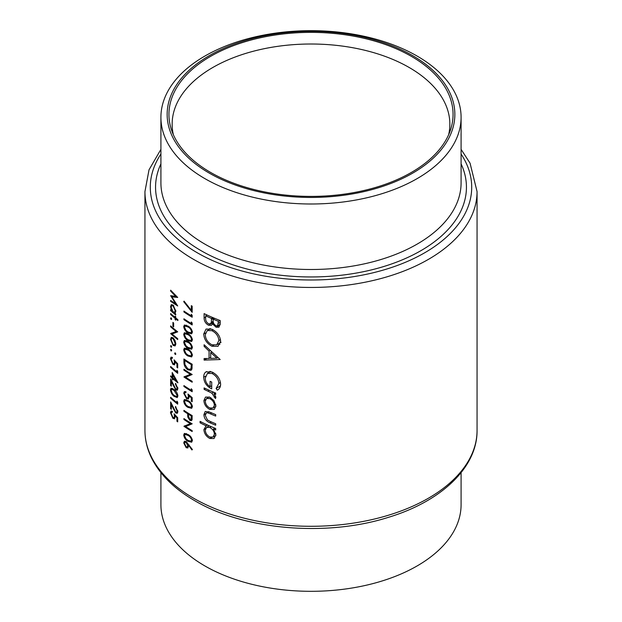 <?xml version="1.0" encoding="UTF-8"?>
<svg xmlns="http://www.w3.org/2000/svg" width="622" height="622" viewBox="0 0 622 622"><rect width="100%" height="100%" fill="white"/><g stroke="black" fill="none" stroke-linecap="round" stroke-linejoin="round"><path stroke-width="0.93" d="M160.911 472.642L160.911 504.66A150.089 86.652 0 0 0 204.871 565.934A150.089 86.652 0 0 0 368.442 584.719A150.089 86.652 0 0 0 461.089 504.66L461.089 472.642M448.664 134.647A138.854 80.168 0 0 0 449.854 124.175A138.854 80.168 0 0 0 409.183 67.495A138.854 80.168 0 0 0 257.866 50.11A138.854 80.168 0 0 0 172.146 124.175A138.854 80.168 0 0 0 173.336 134.647M204.871 178.615A150.089 86.652 0 0 0 368.442 197.399A150.089 86.652 0 0 0 461.089 117.34A150.089 86.652 0 0 0 417.129 56.066A150.089 86.652 0 0 0 253.558 37.281A150.089 86.652 0 0 0 160.911 117.34A150.089 86.652 0 0 0 204.871 178.615M209.28 173.118A143.853 83.053 0 0 0 412.72 173.118A143.853 83.053 0 0 0 412.72 55.669A143.853 83.053 0 0 0 209.28 55.669A143.853 83.053 0 0 0 209.28 173.118M411.453 56.4A142.065 82.018 0 0 0 244.392 41.946A142.065 82.018 0 0 0 171.509 129.936A142.065 82.018 0 0 0 210.547 172.395A142.065 82.018 0 0 0 352.627 192.812A142.065 82.018 0 0 0 450.491 129.936A142.065 82.018 0 0 0 411.453 56.4M214.349 409.338L215.896 405.894L213.914 400.576L209.746 397.163L205.501 397.061L203.907 400.576C204.187 404.471 206.131 407.418 209.746 409.408L214.17 409.439M207.53 424.997L206.139 425.806L203.907 429.561C204.21 433.511 206.177 436.481 209.816 438.479L214.022 438.526L215.896 434.84L213.47 429.063A166.058 95.874 0 0 0 215.686 429.973L215.686 428.519A166.058 95.874 180 0 1 200.066 421.358L200.066 422.804A166.058 95.874 0 0 0 206.139 425.806L205.594 426.07M215.686 393.042A166.058 95.874 180 0 1 204.102 387.903L204.102 389.356A166.058 95.874 0 0 0 207.896 391.145L211.869 393.166L215.484 398.562L215.896 397.466L213.921 393.773A166.058 95.874 0 0 0 215.686 394.496L215.686 393.042M220.188 359.532L204.102 344.743L204.102 346.33L209.07 351.111L209.07 358.451L204.102 358.521L204.102 360.099L220.188 359.532M220.188 320.524A166.058 95.874 180 0 1 204.102 313.62L204.102 317.998C204.156 321.115 205.618 323.526 208.494 325.228L211.441 325.345L212.568 323.899L216.036 327.203L218.944 327.203L220.188 323.681L220.188 320.524M220.623 341.12C220.009 335.763 217.086 331.79 211.861 329.201L206.069 329.046L203.713 333.998C204.117 339.457 206.862 343.538 211.939 346.252L218.05 346.291L220.623 341.12M206.613 371.575C204.63 372.5 203.666 374.374 203.713 377.204C204 382.522 206.675 386.417 211.721 388.898L211.721 382.048A166.058 95.874 180 0 1 210.088 381.34L210.088 386.728C206.924 384.474 205.322 381.589 205.283 378.09L207.429 373.402L212.001 373.457C216.199 375.696 218.493 379.031 218.89 383.455L216.106 388.439L217.319 390.165C219.449 389.014 220.553 387.008 220.623 384.163C220.141 378.72 217.249 374.654 211.939 371.979L206.069 371.847M215.686 414.617A166.058 95.874 180 0 1 210.042 412.231L205.221 411.469L203.907 414.687C204.195 418.59 206.209 421.288 209.933 422.766A166.058 95.874 0 0 0 215.686 425.199L215.686 423.753A166.058 95.874 180 0 1 210.197 421.428L207.398 419.928L205.283 415.356L206.31 412.961L207.507 412.775L210.197 413.754A166.058 95.874 0 0 0 215.686 416.071L215.686 414.617M187.968 434.483L184.4 433.402L183.723 435.019C184.229 437.942 185.644 440.034 187.968 441.286L191.646 442.219L192.392 440.539C191.801 437.67 190.324 435.657 187.968 434.483M170.638 290.186L170.638 291.088L175.668 296.375L170.638 295.675L175.653 303.808L170.638 300.457L170.638 301.359L177.705 305.97L171.859 296.865L177.705 297.448L170.638 290.186M187.968 400.568L184.4 399.495L183.723 401.112C184.229 404.036 185.644 406.119 187.968 407.379L191.646 408.312L192.392 406.632C191.801 403.764 190.324 401.742 187.968 400.568M192.175 389.87L191.296 388.758L191.296 390.305A166.058 95.874 180 0 1 183.925 385.57L183.925 386.464A166.058 95.874 0 0 0 192.175 391.72L192.175 389.87M177.892 319.654A166.058 95.874 180 0 1 175.738 317.943L175.738 316.66A166.058 95.874 180 0 1 175.093 316.132L175.093 317.414A166.058 95.874 180 0 1 170.638 313.558L170.638 314.46A166.058 95.874 0 0 0 175.093 318.316L175.093 319.599A166.058 95.874 0 0 0 175.738 320.128L175.738 318.837A166.058 95.874 0 0 0 177.892 320.548L177.892 319.654M173.639 323.005A166.058 95.874 180 0 1 172.924 322.39L172.924 326.247A166.058 95.874 0 0 0 173.639 326.861L173.639 323.005M175.147 345.871L175.832 343.904L174.961 340.405L173.126 337.855L171.26 337.357L170.552 339.371L173.126 345.435L175.07 345.918M175.832 354.175L175.225 352.853L174.634 353.195L175.225 354.517L175.832 354.175M175.225 352.853L174.634 353.195L175.225 352.853M192.175 306.18A166.058 95.874 180 0 1 191.296 305.659L191.296 310.3L184.058 301.141L183.723 301.686L192.175 312.345L192.175 306.18M192.175 323.082L191.296 321.971L191.296 323.51A166.058 95.874 180 0 1 183.925 318.783L183.925 319.677A166.058 95.874 0 0 0 192.175 324.933L192.175 323.082M187.968 333.781L184.4 332.708L183.723 334.317C184.229 337.241 185.644 339.332 187.968 340.592L191.646 341.525L192.392 339.845C191.801 336.976 190.324 334.955 187.968 333.781M187.968 349.191L184.4 348.118L183.723 349.735C184.229 352.658 185.644 354.742 187.968 356.002L191.646 356.935L192.392 355.255C191.801 352.386 190.324 350.365 187.968 349.191M183.925 369.258L183.925 370.152A166.058 95.874 0 0 0 190.348 374.312L183.925 376.963A166.058 95.874 0 0 0 192.175 382.219L192.175 381.317A166.058 95.874 180 0 1 185.628 377.212L192.175 374.514A166.058 95.874 180 0 1 183.925 369.258M177.705 367.929L177.705 363.816L174.09 359.866L174.448 362.377L173.973 363.8L172.9 363.473L171.159 359.399L171.618 358.148L172.387 358.28L172.387 357.378L171.042 357.114L170.467 358.715L172.877 364.352L174.557 364.85L175.046 361.848L176.951 363.924L176.951 367.33A166.058 95.874 0 0 0 177.705 367.929M177.892 382.662L172.208 372.508L172.208 377.259A166.058 95.874 180 0 1 170.638 375.851L170.638 376.753A166.058 95.874 0 0 0 172.208 378.16L172.208 379.319A166.058 95.874 0 0 0 172.924 379.933L172.924 378.775A166.058 95.874 0 0 0 177.892 382.841L177.892 382.662M174.082 389.535L171.042 388.151L170.467 389.706C170.91 392.7 172.115 394.916 174.082 396.338L177.247 397.575L177.892 395.957C177.363 393.018 176.096 390.88 174.082 389.535M175.458 407.371L177.138 411.033L176.664 412.246L175.661 412.028L170.638 401.929L170.638 408.74A166.058 95.874 0 0 0 171.338 409.362L171.338 404.704L175.715 412.977L177.293 413.319L177.892 411.671L175.458 406.469L175.458 407.371L176.034 407.037M177.705 421.872L177.705 417.759L174.09 413.809L174.448 416.32L173.973 417.743L172.9 417.424L171.159 413.342L171.618 412.098L172.387 412.223L172.387 411.321L171.042 411.056L170.467 412.666L172.877 418.295L174.557 418.793L175.046 415.799L176.951 417.867L176.951 421.281A166.058 95.874 0 0 0 177.705 421.872M177.705 402.294L176.951 401.112L176.951 402.652A166.058 95.874 180 0 1 170.638 397.303L170.638 398.204A166.058 95.874 0 0 0 177.705 404.144L177.705 402.294M175.458 384.248L177.138 387.91L176.664 389.131L175.661 388.905L170.638 378.806L170.638 385.617A166.058 95.874 0 0 0 171.338 386.246L171.338 381.581L175.715 389.854L177.293 390.204L177.892 388.548L175.458 383.346L175.458 384.248L176.034 383.914M177.705 371.466L176.951 370.284L176.951 371.832A166.058 95.874 180 0 1 170.638 366.482L170.638 367.377A166.058 95.874 0 0 0 177.705 373.317L177.705 371.466M171.688 350.66L171.12 349.315L170.552 349.642L171.12 350.987L171.688 350.66M171.12 349.315L170.552 349.642L171.12 349.315M183.925 358.98L183.925 362.09C183.933 365.339 185.247 367.913 187.867 369.81L191.001 370.362L191.864 369.258L192.175 364.235A166.058 95.874 180 0 1 183.925 358.98M187.968 341.486L184.4 340.413L183.723 342.022C184.229 344.953 185.644 347.037 187.968 348.297L191.646 349.23L192.392 347.55C191.801 344.681 190.324 342.66 187.968 341.486M187.968 326.076L184.4 324.995L183.723 326.612C184.229 329.536 185.644 331.627 187.968 332.879L191.646 333.82L192.392 332.14C191.801 329.271 190.324 327.25 187.968 326.076M192.175 315.377L191.296 314.265L191.296 315.805A166.058 95.874 180 0 1 183.925 311.07L183.925 311.972A166.058 95.874 0 0 0 192.175 317.228L192.175 315.377M171.688 346.936L171.12 345.591L170.552 345.918L171.12 347.263L171.688 346.936M171.12 345.591L170.552 345.918L171.12 345.591M170.638 325.889L170.638 326.791A166.058 95.874 0 0 0 176.127 331.487L170.638 333.602A166.058 95.874 0 0 0 177.705 339.542L177.705 338.64A166.058 95.874 180 0 1 172.092 333.998L177.705 331.837A166.058 95.874 180 0 1 170.638 325.889M171.688 319.187L171.12 317.85L170.552 318.169L171.12 319.514L171.688 319.187M171.12 317.85L170.552 318.169L171.12 317.85M175.396 312.928L174.766 313.294L175.832 311.202L173.157 305.13L171.314 304.617L170.552 306.638L171.493 310.479A166.058 95.874 180 0 1 170.638 309.709L170.638 310.603A166.058 95.874 0 0 0 175.738 314.989L175.738 314.087A166.058 95.874 180 0 1 174.766 313.294L175.116 313.161M192.175 401.742L192.175 397.629L187.968 394.021L188.396 396.502L187.844 397.963L186.584 397.753L184.54 393.85L185.068 392.552L185.978 392.606L185.978 391.704L184.4 391.572L183.723 393.236L186.553 398.632L188.52 398.959L189.088 395.919L191.296 397.808L191.296 401.221A166.058 95.874 0 0 0 192.175 401.742M192.175 415.613A166.058 95.874 180 0 1 183.925 410.357L183.925 411.259A166.058 95.874 0 0 0 187.65 413.731L187.79 417.082L189.897 420.402L191.483 420.635L192.05 419.78L192.175 415.613M192.392 449.519L186.165 441.527L184.407 441.247L183.723 442.918L186.172 447.708L187.891 447.964L188.528 445.212L191.934 449.939L192.392 449.519M183.925 418.575L183.925 419.477A166.058 95.874 0 0 0 190.348 423.636L183.925 426.288A166.058 95.874 0 0 0 192.175 431.536L192.175 430.642A166.058 95.874 180 0 1 185.628 426.536L192.175 423.831A166.058 95.874 180 0 1 183.925 418.575M220.134 324.847L216.036 327.203M213.634 323.284L212.568 323.899M213.362 322.414L208.494 325.228M205.672 317.096L204.102 317.998M218.454 321.317L217.599 325.78L216.013 325.741C213.828 324.326 212.88 322.46 213.175 320.151L213.175 319.179A166.058 95.874 0 0 0 218.454 321.317L219.97 320.439M220.188 322.289L218.454 323.284M214.637 318.332L213.175 319.179M211.519 318.472L211.332 322.383L210.384 323.805L208.494 323.774C206.341 322.219 205.4 320.26 205.672 317.896L205.672 315.828A166.058 95.874 0 0 0 211.519 318.472L212.965 317.64M213.206 321.294L211.332 322.383M207.064 315.027L205.672 315.828M177.705 420.845L176.951 421.281M177.503 417.549L176.951 417.867M175.583 415.48L175.046 415.799M173.709 417.813L172.877 418.295M172.387 411.554L170.467 412.666M175.07 415.962L174.448 416.32M177.799 410.652L177.138 411.033M177.892 411.717L175.715 412.977M171.75 404.463L171.338 404.704M171.338 408.335L170.638 408.74M171.244 397.855L170.638 398.204M177.667 402.24L176.951 402.652M172.636 388.455L170.467 389.706M174.751 395.957L174.082 396.338M174.09 390.437L177.138 395.39L176.671 396.517L174.09 395.444L172.333 393.555L171.159 390.367L171.61 389.24L174.09 390.437L174.712 390.08M177.799 395.009L177.138 395.39M177.799 387.529L177.138 387.91M177.892 388.602L175.715 389.854M171.75 381.34L171.338 381.581M171.338 385.22L170.638 385.617M173.546 378.417L172.924 378.775M172.924 378.907L172.208 379.319M172.924 377.748L172.208 378.16M171.244 376.403L170.638 376.753M172.924 376.854L172.208 377.259M172.924 377.881L172.924 374.895L176.003 380.454A166.058 95.874 180 0 1 172.924 377.881M173.359 374.638L172.924 374.895M176.454 380.19L176.003 380.454M171.244 367.027L170.638 367.377M177.667 371.412L176.951 371.832M177.705 366.894L176.951 367.33M177.503 363.606L176.951 363.924M175.583 361.537L175.046 361.848M173.709 363.87L172.877 364.352M172.387 357.611L170.467 358.715M175.07 362.02L174.448 362.377M184.641 369.74L183.925 370.152M191.257 373.962L185.628 377.212M184.936 376.38L183.925 376.963M191.109 373.876L190.348 374.312M188.684 369.336L187.867 369.81M184.742 360.433A166.058 95.874 0 0 0 191.296 364.616L191.063 368.255L190.301 369.328L187.867 368.908L184.944 364.585L184.742 360.433L185.465 360.021M192.066 364.173L191.296 364.616M192.136 367.633L191.063 368.255M186.273 348.258L183.723 349.735M188.738 355.559L187.968 356.002M187.968 350.093C189.819 350.979 191.001 352.542 191.522 354.765L190.977 355.932L187.968 355.108L185.916 353.389L184.54 350.318L185.068 349.152L187.968 350.093L188.691 349.681M192.284 354.322L191.522 354.765M186.273 340.553L183.723 342.022M188.738 347.846L187.968 348.297M187.968 342.388C189.819 343.274 191.001 344.837 191.522 347.06L190.977 348.227L187.968 347.395L185.916 345.684L184.54 342.613L185.068 341.439L187.968 342.388L188.691 341.968M192.284 346.617L191.522 347.06M186.273 332.848L183.723 334.317M188.738 340.141L187.968 340.592M187.968 334.683C189.819 335.569 191.001 337.124 191.522 339.355L190.977 340.522L187.968 339.69L185.916 337.979L184.54 334.908L185.068 333.734L187.968 334.683L188.691 334.263M192.284 338.912L191.522 339.355M186.273 325.143L183.723 326.612M188.738 332.436L187.968 332.879M187.968 326.978C189.819 327.864 191.001 329.419 191.522 331.65L190.977 332.817L187.968 331.985L185.916 330.274L184.54 327.203L185.068 326.029L187.968 326.978L188.691 326.558M192.284 331.207L191.522 331.65M184.641 319.265L183.925 319.677M192.136 323.028L191.296 323.51M184.641 311.56L183.925 311.972M192.136 315.323L191.296 315.805M219.916 344.37L218.252 343.95M213.571 345.303L211.939 346.252M205.478 332.98L203.713 333.998M209.723 329.131L209.832 328.548M218.89 340.537L216.713 344.845L211.939 344.798C207.787 342.559 205.563 339.192 205.283 334.698L207.274 330.546L211.869 330.655C216.091 332.809 218.431 336.098 218.89 340.537L220.491 339.612M213.214 329.878L211.869 330.655M206.893 358.49L204.102 360.099M210.695 357.51L209.07 358.451M210.119 350.505L209.07 351.111M205.12 345.746L204.102 346.33M216.915 358.14L210.695 358.404L210.695 352.62L216.915 358.14L218.019 357.502M211.76 352.005L210.695 352.62M220.452 385.935L216.106 388.439M220.491 382.53L218.89 383.455M213.338 372.679L212.001 373.457M211.721 385.788L210.088 386.728M205.501 376.178L203.713 377.204M209.738 372.073L209.886 371.326M215.391 392.925L213.921 393.773M215.694 396.385L214.209 397.24M215.523 395.957L214.427 396.587M213.579 392.179L211.869 393.166M205.478 388.563L204.102 389.356M184.244 301.382L183.723 301.686M192.175 309.795L191.296 310.3M214.94 428.216L213.47 429.063M211.651 437.421L209.816 438.479M205.563 428.605L203.907 429.561M201.396 422.035L200.066 422.804M214.427 434.226L213.043 437.048L209.801 437.017C207.04 435.47 205.532 433.192 205.283 430.191L206.636 427.314L209.754 427.462C212.607 428.947 214.17 431.202 214.427 434.226L215.764 433.448M211.185 426.63L209.754 427.462M209.116 411.842L207.507 412.775M211.363 421.941L209.933 422.766M205.625 413.692L203.907 414.687M211.511 408.39L209.746 409.408M205.587 399.604L203.907 400.576M214.427 405.287L213.035 408.001L209.738 407.946C206.986 406.454 205.501 404.207 205.283 401.229L206.543 398.508L209.738 398.609C212.553 400.086 214.116 402.31 214.427 405.287L215.764 404.51M211.045 397.862L209.738 398.609M173.903 344.985L173.126 345.435M171.299 338.943L170.552 339.371M175.179 343.367L174.572 344.907L173.126 344.534L171.159 339.915L171.719 338.36L173.126 338.757L175.179 343.367L175.769 343.033M173.701 338.422L173.126 338.757M171.244 326.441L170.638 326.791M177.068 331.332L172.092 333.998M175.147 332.234L174.72 331.985M171.501 333.104L170.638 333.602M176.78 331.114L176.127 331.487M173.639 325.835L172.924 326.247M176.384 318.464L175.738 318.837M175.738 319.226L175.093 319.599M175.738 317.943L175.093 318.316M171.244 314.11L170.638 314.46M175.738 317.041L175.093 317.414M171.244 310.254L170.638 310.603M171.905 310.246L171.493 310.479M171.322 306.195L170.552 306.638M175.179 310.689L174.564 312.306L173.134 311.917L171.159 307.221L171.742 305.659L173.149 306.024L175.179 310.689L175.769 310.347M173.725 305.69L173.149 306.024M184.641 386.052L183.925 386.464M192.136 389.823L191.296 390.305M192.175 400.716L191.296 401.221M191.941 397.442L191.296 397.808M189.718 395.553L189.088 395.919M187.525 398.064L186.553 398.632M185.978 391.938L183.723 393.236M189.119 396.082L188.396 396.502M186.273 399.635L183.723 401.112M188.738 406.928L187.968 407.379M187.968 401.47C189.819 402.356 191.001 403.919 191.522 406.143L190.977 407.309L187.968 406.485L185.916 404.767L184.54 401.695L185.068 400.521L187.968 401.47L188.691 401.05M192.284 405.699L191.522 406.143M192.136 419.111L189.897 420.402M188.497 416.67L187.79 417.082M188.396 413.303L187.65 413.731M184.641 410.847L183.925 411.259M191.296 415.986L190.853 419.609L189.897 419.5L188.482 416.009L188.497 414.268A166.058 95.874 0 0 0 191.296 415.986L192.066 415.55M189.243 413.832L188.497 414.268M171.182 290.777L170.638 291.088M173.243 296.072L171.859 296.865M171.345 300.955L170.638 301.359M176.143 303.528L175.653 303.808M176.244 296.033L175.668 296.375M189.049 444.909L188.528 445.212M188.606 446.301L186.172 447.708M186.149 441.519L183.723 442.918M187.758 445.57L187.199 446.923L186.133 446.775L184.54 443.525L185.068 442.25L186.133 442.413L187.758 445.57L189.01 444.847M186.787 442.032L186.133 442.413M186.273 433.542L183.723 435.019M188.738 440.842L187.968 441.286M187.968 435.377C189.819 436.271 191.001 437.826 191.522 440.049L190.977 441.216L187.968 440.392L185.916 438.681L184.54 435.602L185.068 434.436L187.968 435.377L188.691 434.965M192.284 439.606L191.522 440.049M184.641 419.065L183.925 419.477M191.257 423.287L185.628 426.536M184.936 425.697L183.925 426.288M191.109 423.193L190.348 423.636M193.582 498.214A166.058 95.874 0 0 0 374.545 518.997A166.058 95.874 0 0 0 477.058 430.416C477.439 467.363 441.301 501.371 388.369 517.348C326.566 537.081 244.259 530.092 194.686 500.663C174.525 488.993 160.251 474.983 151.861 458.632C147.274 449.496 144.973 440.088 144.942 430.416A166.058 95.874 0 0 0 193.582 498.214M160.911 117.34L160.911 182.845A150.089 86.652 0 0 0 204.871 244.119A150.089 86.652 0 0 0 368.442 262.904A150.089 86.652 0 0 0 461.089 182.845L461.089 117.34M461.089 163.866A155.446 89.747 180 0 1 388.812 264.902A155.446 89.747 180 0 1 201.085 250.674A155.446 89.747 180 0 1 160.911 163.866M160.911 154.054A160.701 92.779 0 0 0 197.361 252.82A160.701 92.779 0 0 0 398.453 265.05A160.701 92.779 0 0 0 461.089 154.054M477.058 430.416L477.058 191.584A166.058 95.874 180 0 1 374.545 280.157A166.058 95.874 180 0 1 193.582 259.374A166.058 95.874 180 0 1 144.942 191.584L144.942 430.416M213.929 318.044L211.519 319.436M173.6 408.576L173.173 408.825M173.6 385.453L173.173 385.702M184.742 361.615L183.925 362.09M192.175 364.811L191.296 365.316M209.303 390.328L207.896 391.145M211.635 412.93L210.197 413.754M188.987 413.677L187.65 414.446M192.175 417.315L191.296 417.821M477.058 191.584L470.069 163.213L461.089 149.358M160.911 149.358L149.023 169.806L144.942 191.584M217.599 325.78L220.172 324.287M210.384 323.805L213.307 322.118M171.618 412.098L172.387 411.647M173.973 417.743L175.179 417.043M176.664 412.254L177.892 411.539M176.687 396.509L177.892 395.81M171.61 389.24L172.799 388.556M176.664 389.131L177.892 388.423M171.618 358.148L172.387 357.704M173.973 363.8L175.179 363.1M190.301 369.328L192.074 368.302M190.993 355.924L192.392 355.115M185.068 349.152L186.46 348.343M190.993 348.219L192.392 347.41M185.068 341.439L186.46 340.638M190.993 340.506L192.392 339.705M185.068 333.734L186.46 332.933M190.993 332.801L192.392 331.993M185.068 326.029L186.46 325.228M216.713 344.845L221.09 342.318M207.274 330.546L210.461 328.704M207.429 373.402L210.687 371.521M213.043 437.048L215.873 435.416M206.636 427.314L209.272 425.79M206.31 412.961L208.595 411.647M213.035 408.001L215.881 406.353M206.543 398.508L209.233 396.953M174.572 344.907L175.824 344.184M171.719 338.36L172.9 337.676M174.564 312.306L175.816 311.583M171.742 305.659L172.947 304.959M185.068 392.552L185.978 392.031M187.836 397.963L189.243 397.155M190.993 407.301L192.392 406.493M185.068 400.521L186.46 399.721M190.861 419.609L192.151 418.863M187.199 446.923L188.606 446.106M185.068 442.25L186.235 441.581M190.993 441.208L192.392 440.399M185.068 434.436L186.46 433.627"/></g></svg>
